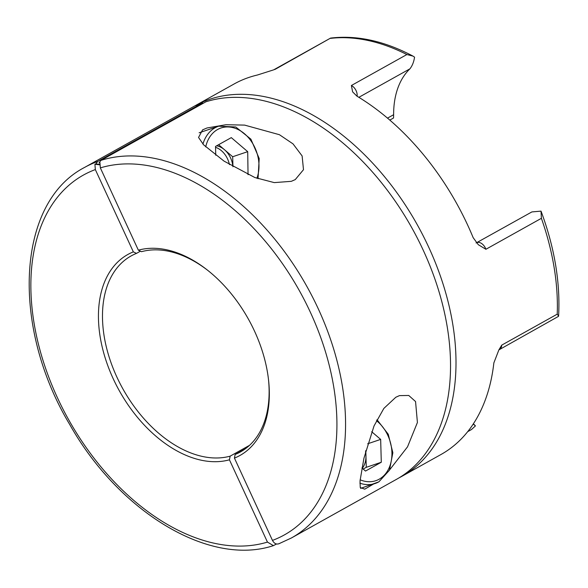 <?xml version="1.0" encoding="UTF-8"?>
<svg xmlns="http://www.w3.org/2000/svg" width="588" height="588" viewBox="0 0 588 588"><rect width="100%" height="100%" fill="white"/><g stroke="black" fill="none" stroke-linecap="round" stroke-linejoin="round"><path stroke-width="0.88" d="M275.199 69.31L273.883 69.729A8.159 5.233 60.8 0 1 274.449 69.48A8.159 5.233 60.8 0 1 275.199 69.31L330.574 38.095C356.894 34.957 384.361 40.962 412.967 56.095L414.562 57.154C413.864 61.88 412.32 65.768 409.924 68.825L358.856 97.321M399.068 477.838A212.187 136.107 -119.2 0 0 401.832 476.361L440.919 454.546A212.187 136.107 60.8 0 0 493.854 362.914L498.881 349.897L501.733 345.134L557.218 314.168L558.6 316.131C560.408 282.747 554.616 247.901 541.21 211.599L541.011 211.129L531.89 211.923L476.478 242.778A8.159 5.233 60.8 0 1 477.052 242.528A8.159 5.233 60.8 0 1 485.901 249.283L478.294 244.696L473.164 237.655A212.187 136.107 60.8 0 0 356.967 96.175L352.609 91.853L351.389 85.503L406.881 54.537L412.967 56.095M249.532 445.329L230.151 456.148A112.212 71.979 -119.2 0 1 118.916 381.318A112.212 71.979 -119.2 0 1 131.124 255.934A112.212 71.979 -119.2 0 1 136.46 253.391L140.414 251.186M195.76 105.693L195.76 105.693A212.187 136.107 -119.2 0 1 202.706 102.863L97.74 161.443A212.187 136.107 60.8 0 0 84.599 167.418L234.12 83.974A212.187 136.107 60.8 0 1 248.886 77.44A212.187 136.107 60.8 0 1 257.404 75.014L273.56 69.884M401.832 476.361A212.187 136.107 -119.2 0 0 423.191 235.825A212.187 136.107 -119.2 0 0 209.791 99.247A212.187 136.107 -119.2 0 0 201.228 102.643L201.53 103.297M473.369 423.794L475.457 425.881L471.502 429.527L467.688 431.658M558.424 316.403L498.881 349.897M541.011 211.129L541.394 218.317L485.901 249.283M84.599 167.418C16.302 202.654 10.922 326.568 69.729 424.507C118.93 511.839 209.225 566.928 273.413 545.635L276.5 544.003M195.988 105.59L201.228 102.643M97.74 161.443L95.785 163.942L94.925 164.243L95.329 169.579L133.351 251.877A115.072 73.816 60.8 0 0 113.263 378.841A115.072 73.816 60.8 0 0 229.43 459.801L267.452 542.092L273.413 545.635M136.46 253.391L133.351 251.877M229.43 459.801L230.151 456.148M393.541 117.931L393.629 114.711A96.608 61.968 60.8 0 1 409.924 68.825M202.706 102.863L202.97 103.437M99.607 164.809A306.032 233.127 71.3 0 0 94.925 164.243M99.607 164.397A306.032 233.127 71.3 0 0 95.785 163.942M475.457 425.881L473.222 424.022M295.264 179.597L303.489 169.697L302.122 155.938L293.037 143.891L279.432 134.711L244.615 125.104L225.99 124.722L206.991 127.978L202.595 129.86L198.546 137.452L203.573 144.78L224.043 161.127L254.891 177.547L274.265 182.611L291.31 181.332L295.264 179.597M389.616 469.878L407.528 446.836L417.414 422.5L415.554 401.545L408.748 395.467L399.458 395.614L395.827 397.245L383.861 408.41L374.019 425.955L363.928 458.25L360.025 480.925L360.253 487.518L364.744 489.165L373.49 484.056M100.342 167.889L138.364 250.179A115.072 73.816 60.8 0 1 207.042 269.804A115.072 73.816 60.8 0 1 268.547 380.024A115.072 73.816 60.8 0 1 234.436 458.103L272.464 540.401A206.065 132.182 -119.2 0 0 310.376 312.287A206.065 132.182 -119.2 0 0 100.342 167.889L99.931 162.545L99.041 162.839A306.032 233.127 71.3 0 1 99.82 162.927M234.436 458.103L235.156 454.458A112.212 71.979 -119.2 0 0 240.492 451.907A112.212 71.979 -119.2 0 0 268.451 379.172M207.711 270.333A112.212 71.979 -119.2 0 0 141.473 251.701L138.364 250.179M245.461 448.703L235.156 454.458M278.683 543.856L291.398 537.983A212.187 136.107 60.8 0 0 313.36 298.638A212.187 136.107 60.8 0 0 100.996 160.348L99.041 162.839M279.116 543.643C276.478 544.708 274.258 543.621 272.464 540.401M291.398 537.983L396.363 479.411A212.187 136.107 -119.2 0 0 418.325 240.058A212.187 136.107 -119.2 0 0 205.962 101.768L100.996 160.348M362.304 468.313A20.404 15.545 71.3 0 0 365.949 455.898L366.265 467.32L363.171 469.048M365.802 450.511L365.949 455.898A20.404 15.545 71.3 0 0 365.486 451.731M371.69 431.724L380.664 439.398L381.289 462.249L365.508 471.054L361.921 467.982M367.662 443.786L380.664 439.398M366.265 467.32L381.289 462.249M232.914 166.72A20.404 15.545 71.3 0 0 224.476 149.719L232.679 156.739L232.958 166.749M218.611 144.699L224.476 149.719A20.404 15.545 71.3 0 0 216.634 145.802M215.759 155.247L215.517 146.427L231.297 137.621L247.71 151.66L248.048 174.673M232.679 156.739L247.71 151.66M247.967 174.636L248.342 174.511M229.445 164.618A20.404 15.545 71.3 0 0 215.539 147.309M557.218 314.168A212.187 136.107 -119.2 0 0 541.394 218.317M406.881 54.537A212.187 136.107 -119.2 0 0 330.691 38.345M95.329 169.579A206.065 132.182 -119.2 0 0 57.411 397.694A206.065 132.182 -119.2 0 0 267.452 542.092M387.514 118.122L393.629 114.711M198.854 104.355L198.671 103.966M351.389 85.503A8.159 5.233 60.8 0 1 357.1 96.256M501.733 345.134A8.159 5.233 60.8 0 1 499.653 349.199M360.128 479.801A34.273 26.107 71.3 0 0 379.194 479.191A34.273 26.107 71.3 0 0 391.895 451.812A34.273 26.107 71.3 0 0 376.46 420.677M378.716 481.91A36.721 27.974 -108.7 0 1 375.122 483.505A36.721 27.974 -108.7 0 1 359.885 483.182M256.905 178.296A34.273 26.107 71.3 0 0 249.444 138.841A34.273 26.107 71.3 0 0 217.611 129.485A34.273 26.107 71.3 0 0 205.719 146.897M202.934 144.097A36.721 27.974 -108.7 0 1 215.083 127.78A36.721 27.974 -108.7 0 1 218.677 126.185L235.773 126.986L250.892 139.158L259.205 158.517L258.029 178.701M273.883 69.729L330.574 38.095M393.57 117.982L389.807 120.084M476.478 242.778L476.052 242.969M360.635 488.4L378.885 481.837L389.491 470.15L392.858 452.723L388.264 434.253L376.974 419.663M199.126 132.785L218.677 126.185"/></g></svg>
